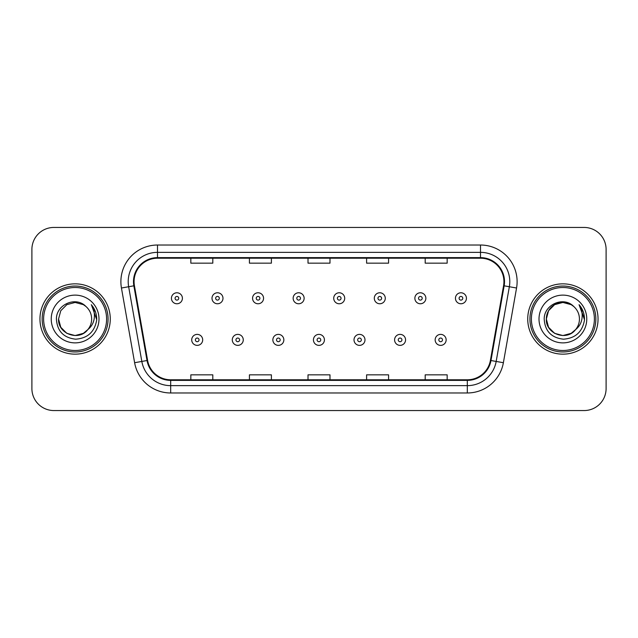 <?xml version="1.0" encoding="UTF-8"?>
<svg xmlns="http://www.w3.org/2000/svg" width="638" height="638" viewBox="0 0 638 638"><rect width="100%" height="100%" fill="white"/><g stroke="black" fill="none" stroke-linecap="round" stroke-linejoin="round"><path stroke-width="0.96" d="M39.955 319A35.154 35.154 0 0 0 75.109 354.154A35.154 35.154 0 0 0 110.27 319A35.154 35.154 0 0 0 75.109 283.846A35.154 35.154 0 0 0 39.955 319A35.154 35.154 0 0 0 75.109 354.154A35.154 35.154 0 0 0 110.27 319A35.154 35.154 0 0 0 75.109 283.846A35.154 35.154 0 0 0 39.955 319M527.73 319A35.154 35.154 0 0 0 562.891 354.154A35.154 35.154 0 0 0 598.045 319A35.154 35.154 0 0 0 562.891 283.846A35.154 35.154 0 0 0 527.73 319A35.154 35.154 0 0 0 562.891 354.154A35.154 35.154 0 0 0 598.045 319A35.154 35.154 0 0 0 562.891 283.846A35.154 35.154 0 0 0 527.73 319M134.068 281.645A23.439 23.439 0 0 1 157.506 258.215L480.494 258.215A23.439 23.439 0 0 1 503.573 285.72L490.399 360.422A23.439 23.439 0 0 1 467.319 379.785L170.681 379.785A23.439 23.439 0 0 1 147.601 360.422L134.427 285.72A23.439 23.439 0 0 1 134.068 281.645M133.486 281.645A24.021 24.021 0 0 0 133.852 285.816L147.019 360.526A24.021 24.021 0 0 0 170.681 380.376L467.319 380.376A24.021 24.021 0 0 0 490.981 360.526L504.148 285.816A24.021 24.021 0 0 0 480.494 257.624L157.506 257.624A24.021 24.021 0 0 0 133.486 281.645M121.443 288.009A36.621 36.621 0 0 1 157.506 245.024L480.494 245.024A36.621 36.621 0 0 1 516.557 288.009L503.382 362.711A36.621 36.621 0 0 1 467.319 392.976L170.681 392.976A36.621 36.621 0 0 1 134.618 362.711L121.443 288.009L128.653 286.733A29.292 29.292 0 0 1 157.506 252.353L480.494 252.353A29.292 29.292 0 0 1 509.347 286.733L496.173 361.443A29.292 29.292 0 0 1 467.319 385.647L170.681 385.647A29.292 29.292 0 0 1 141.827 361.443L128.653 286.733A29.292 29.292 0 0 1 128.214 281.645M606.1 249.426A21.971 21.971 0 0 0 584.129 227.447L53.871 227.447A21.971 21.971 0 0 0 31.9 249.426L31.9 388.574A21.971 21.971 0 0 0 53.871 410.553L584.129 410.553A21.971 21.971 0 0 0 606.1 388.574L606.1 249.426L606.1 388.574M308.01 258.215L308.01 263.167L329.99 263.167L329.99 258.215M249.426 258.215L249.426 263.167L271.397 263.167L271.397 258.215M190.834 258.215L190.834 263.167L212.805 263.167L212.805 258.215M366.603 258.215L366.603 263.167L388.574 263.167L388.574 258.215M425.195 258.215L425.195 263.167L447.166 263.167L447.166 258.215M329.99 379.785L329.99 374.833L308.01 374.833L308.01 379.785M271.397 379.785L271.397 374.833L249.426 374.833L249.426 379.785M212.805 379.785L212.805 374.833L190.834 374.833L190.834 379.785M388.574 379.785L388.574 374.833L366.603 374.833L366.603 379.785M447.166 379.785L447.166 374.833L425.195 374.833L425.195 379.785M31.9 249.426L31.9 388.574M584.129 227.447L53.871 227.447M53.871 410.553L584.129 410.553M182.404 298.273A5.495 5.495 0 0 1 176.917 303.768A5.495 5.495 0 0 1 171.423 298.273A5.495 5.495 0 0 1 176.917 292.778A5.495 5.495 0 0 1 182.404 298.273A5.495 5.495 0 0 0 176.917 292.778A5.495 5.495 0 0 0 171.423 298.273M191.711 339.871A5.495 5.495 0 0 1 197.206 334.384A5.495 5.495 0 0 1 202.693 339.871A5.495 5.495 0 0 1 197.206 345.365A5.495 5.495 0 0 1 191.711 339.871A5.495 5.495 0 0 0 197.206 345.365A5.495 5.495 0 0 0 202.693 339.871M222.981 298.273A5.495 5.495 0 0 1 217.486 303.768A5.495 5.495 0 0 1 211.999 298.273A5.495 5.495 0 0 1 217.486 292.778A5.495 5.495 0 0 1 222.981 298.273A5.495 5.495 0 0 0 217.486 292.778A5.495 5.495 0 0 0 211.999 298.273M263.558 298.273A5.495 5.495 0 0 1 258.063 303.768A5.495 5.495 0 0 1 252.568 298.273A5.495 5.495 0 0 1 258.063 292.778A5.495 5.495 0 0 1 263.558 298.273A5.495 5.495 0 0 0 258.063 292.778A5.495 5.495 0 0 0 252.568 298.273M304.135 298.273A5.495 5.495 0 0 1 298.64 303.768A5.495 5.495 0 0 1 293.145 298.273A5.495 5.495 0 0 1 298.64 292.778A5.495 5.495 0 0 1 304.135 298.273A5.495 5.495 0 0 0 298.64 292.778A5.495 5.495 0 0 0 293.145 298.273M344.703 298.273A5.495 5.495 0 0 1 339.217 303.768A5.495 5.495 0 0 1 333.722 298.273A5.495 5.495 0 0 1 339.217 292.778A5.495 5.495 0 0 1 344.703 298.273A5.495 5.495 0 0 0 339.217 292.778A5.495 5.495 0 0 0 333.722 298.273M232.288 339.871A5.495 5.495 0 0 1 237.775 334.384A5.495 5.495 0 0 1 243.269 339.871A5.495 5.495 0 0 1 237.775 345.365A5.495 5.495 0 0 1 232.288 339.871A5.495 5.495 0 0 0 237.775 345.365A5.495 5.495 0 0 0 243.269 339.871M272.857 339.871A5.495 5.495 0 0 1 278.351 334.384A5.495 5.495 0 0 1 283.846 339.871A5.495 5.495 0 0 1 278.351 345.365A5.495 5.495 0 0 1 272.857 339.871A5.495 5.495 0 0 0 278.351 345.365A5.495 5.495 0 0 0 283.846 339.871M313.433 339.871A5.495 5.495 0 0 1 318.928 334.384A5.495 5.495 0 0 1 324.423 339.871A5.495 5.495 0 0 1 318.928 345.365A5.495 5.495 0 0 1 313.433 339.871A5.495 5.495 0 0 0 318.928 345.365A5.495 5.495 0 0 0 324.423 339.871M83.387 333.339A16.556 16.556 0 0 0 87.861 329.567L84.328 332.757M106.602 319A31.493 31.493 0 0 0 75.109 287.507A31.493 31.493 0 0 0 43.615 319A31.493 31.493 0 0 0 75.109 350.493A31.493 31.493 0 0 0 106.602 319M108.069 319A32.961 32.961 0 0 0 75.109 286.039A32.961 32.961 0 0 0 42.156 319A32.961 32.961 0 0 0 75.109 351.961A32.961 32.961 0 0 0 108.069 319M84.2 332.837L87.861 329.567L83.387 333.339L75.109 335.556L66.831 333.339L60.77 327.278L58.552 319L60.77 327.278L66.831 333.339L75.109 335.556L83.387 333.339L87.861 329.567L83.387 333.339L75.109 335.556L66.831 333.339L60.77 327.278L58.552 319L60.77 310.722L66.831 304.661L75.109 302.444L83.387 304.661L85.955 306.487C75.794 295.841 56.24 304.613 56.415 319C57.165 331.09 63.577 337.821 75.643 339.185C87.534 338.323 94.536 332.007 96.665 320.244L96.705 319C96.641 313.569 94.831 308.8 91.282 304.693C93.985 309.127 94.934 313.896 94.137 319C93.411 323.267 91.314 326.784 87.861 329.567L84.296 332.773M66.831 304.661L60.77 310.722L58.552 319C57.707 333.722 78.57 341.434 87.526 329.958L84.168 332.861M87.861 329.567C90.357 326.489 91.625 322.964 91.665 319C91.569 314.008 89.671 309.837 85.955 306.487M51.231 319A23.877 23.877 0 0 0 75.109 342.877A23.877 23.877 0 0 0 98.994 319A23.877 23.877 0 0 0 75.109 295.123A23.877 23.877 0 0 0 51.231 319M91.441 304.876L96.697 319.63M91.282 304.693L95.596 312.173M571.169 333.339A16.556 16.556 0 0 0 575.635 329.567L571.169 333.339L562.891 335.556L554.613 333.339L548.552 327.278L546.335 319L548.552 310.722L554.613 304.661L562.891 302.444L571.169 304.661L573.737 306.487C563.577 295.841 544.015 304.613 544.198 319C544.94 331.09 551.352 337.821 563.418 339.185C575.309 338.323 582.311 332.007 584.448 320.244L584.48 319C584.416 313.569 582.614 308.8 579.057 304.693C581.76 309.127 582.709 313.896 581.912 319C581.186 323.267 579.097 326.784 575.635 329.567L575.301 329.958C566.345 341.434 545.482 333.722 546.335 319L548.552 327.278L554.613 333.339L562.891 335.556L571.169 333.339L575.635 329.567L571.927 332.876M594.385 319A31.493 31.493 0 0 0 562.891 287.507A31.493 31.493 0 0 0 531.398 319A31.493 31.493 0 0 0 562.891 350.493A31.493 31.493 0 0 0 594.385 319M595.844 319A32.961 32.961 0 0 0 562.891 286.039A32.961 32.961 0 0 0 529.931 319A32.961 32.961 0 0 0 562.891 351.961A32.961 32.961 0 0 0 595.844 319M575.635 329.567C578.132 326.489 579.408 322.964 579.448 319C579.352 314.008 577.446 309.837 573.737 306.487M539.006 319A23.877 23.877 0 0 0 562.891 342.877A23.877 23.877 0 0 0 586.769 319A23.877 23.877 0 0 0 562.891 295.123A23.877 23.877 0 0 0 539.006 319M571.169 304.661A16.556 16.556 0 0 0 546.335 319M579.216 304.876L584.472 319.63L579.057 304.693L583.371 312.173M579.057 304.693L584.48 319M385.28 298.273A5.495 5.495 0 0 1 379.785 303.768A5.495 5.495 0 0 1 374.299 298.273A5.495 5.495 0 0 1 379.785 292.778A5.495 5.495 0 0 1 385.28 298.273A5.495 5.495 0 0 0 379.785 292.778A5.495 5.495 0 0 0 374.299 298.273M425.857 298.273A5.495 5.495 0 0 1 420.362 303.768A5.495 5.495 0 0 1 414.867 298.273A5.495 5.495 0 0 1 420.362 292.778A5.495 5.495 0 0 1 425.857 298.273A5.495 5.495 0 0 0 420.362 292.778A5.495 5.495 0 0 0 414.867 298.273M466.434 298.273A5.495 5.495 0 0 1 460.939 303.768A5.495 5.495 0 0 1 455.444 298.273A5.495 5.495 0 0 1 460.939 292.778A5.495 5.495 0 0 1 466.434 298.273A5.495 5.495 0 0 0 460.939 292.778A5.495 5.495 0 0 0 455.444 298.273M354.01 339.871A5.495 5.495 0 0 1 359.505 334.384A5.495 5.495 0 0 1 364.992 339.871A5.495 5.495 0 0 1 359.505 345.365A5.495 5.495 0 0 1 354.01 339.871A5.495 5.495 0 0 0 359.505 345.365A5.495 5.495 0 0 0 364.992 339.871M394.587 339.871A5.495 5.495 0 0 1 400.074 334.384A5.495 5.495 0 0 1 405.569 339.871A5.495 5.495 0 0 1 400.074 345.365A5.495 5.495 0 0 1 394.587 339.871A5.495 5.495 0 0 0 400.074 345.365A5.495 5.495 0 0 0 405.569 339.871M435.156 339.871A5.495 5.495 0 0 1 440.651 334.384A5.495 5.495 0 0 1 446.145 339.871A5.495 5.495 0 0 1 440.651 345.365A5.495 5.495 0 0 1 435.156 339.871A5.495 5.495 0 0 0 440.651 345.365A5.495 5.495 0 0 0 446.145 339.871M480.494 245.024L480.494 257.624M128.653 286.733L133.852 285.816M170.681 392.976L170.681 380.376M467.319 380.376L467.319 392.976M490.981 360.526L503.382 362.711M134.618 362.711L147.019 360.526M504.148 285.816L516.557 288.009M157.506 245.024L157.506 257.624M175.083 298.273A1.834 1.834 0 0 0 176.917 300.107A1.834 1.834 0 0 0 178.744 298.273A1.834 1.834 0 0 0 176.917 296.439A1.834 1.834 0 0 0 175.083 298.273M199.032 339.871A1.834 1.834 0 0 0 197.206 338.044A1.834 1.834 0 0 0 195.372 339.871A1.834 1.834 0 0 0 197.206 341.705A1.834 1.834 0 0 0 199.032 339.871M215.66 298.273A1.834 1.834 0 0 0 217.486 300.107A1.834 1.834 0 0 0 219.32 298.273A1.834 1.834 0 0 0 217.486 296.439A1.834 1.834 0 0 0 215.66 298.273M256.237 298.273A1.834 1.834 0 0 0 258.063 300.107A1.834 1.834 0 0 0 259.897 298.273A1.834 1.834 0 0 0 258.063 296.439A1.834 1.834 0 0 0 256.237 298.273M296.806 298.273A1.834 1.834 0 0 0 298.64 300.107A1.834 1.834 0 0 0 300.474 298.273A1.834 1.834 0 0 0 298.64 296.439A1.834 1.834 0 0 0 296.806 298.273M337.382 298.273A1.834 1.834 0 0 0 339.217 300.107A1.834 1.834 0 0 0 341.043 298.273A1.834 1.834 0 0 0 339.217 296.439A1.834 1.834 0 0 0 337.382 298.273M239.609 339.871A1.834 1.834 0 0 0 237.775 338.044A1.834 1.834 0 0 0 235.948 339.871A1.834 1.834 0 0 0 237.775 341.705A1.834 1.834 0 0 0 239.609 339.871M280.186 339.871A1.834 1.834 0 0 0 278.351 338.044A1.834 1.834 0 0 0 276.517 339.871A1.834 1.834 0 0 0 278.351 341.705A1.834 1.834 0 0 0 280.186 339.871M320.755 339.871A1.834 1.834 0 0 0 318.928 338.044A1.834 1.834 0 0 0 317.094 339.871A1.834 1.834 0 0 0 318.928 341.705A1.834 1.834 0 0 0 320.755 339.871M377.959 298.273A1.834 1.834 0 0 0 379.785 300.107A1.834 1.834 0 0 0 381.62 298.273A1.834 1.834 0 0 0 379.785 296.439A1.834 1.834 0 0 0 377.959 298.273M418.536 298.273A1.834 1.834 0 0 0 420.362 300.107A1.834 1.834 0 0 0 422.196 298.273A1.834 1.834 0 0 0 420.362 296.439A1.834 1.834 0 0 0 418.536 298.273M459.105 298.273A1.834 1.834 0 0 0 460.939 300.107A1.834 1.834 0 0 0 462.773 298.273A1.834 1.834 0 0 0 460.939 296.439A1.834 1.834 0 0 0 459.105 298.273M361.331 339.871A1.834 1.834 0 0 0 359.505 338.044A1.834 1.834 0 0 0 357.671 339.871A1.834 1.834 0 0 0 359.505 341.705A1.834 1.834 0 0 0 361.331 339.871M401.908 339.871A1.834 1.834 0 0 0 400.074 338.044A1.834 1.834 0 0 0 398.248 339.871A1.834 1.834 0 0 0 400.074 341.705A1.834 1.834 0 0 0 401.908 339.871M442.485 339.871A1.834 1.834 0 0 0 440.651 338.044A1.834 1.834 0 0 0 438.816 339.871A1.834 1.834 0 0 0 440.651 341.705A1.834 1.834 0 0 0 442.485 339.871"/></g></svg>
